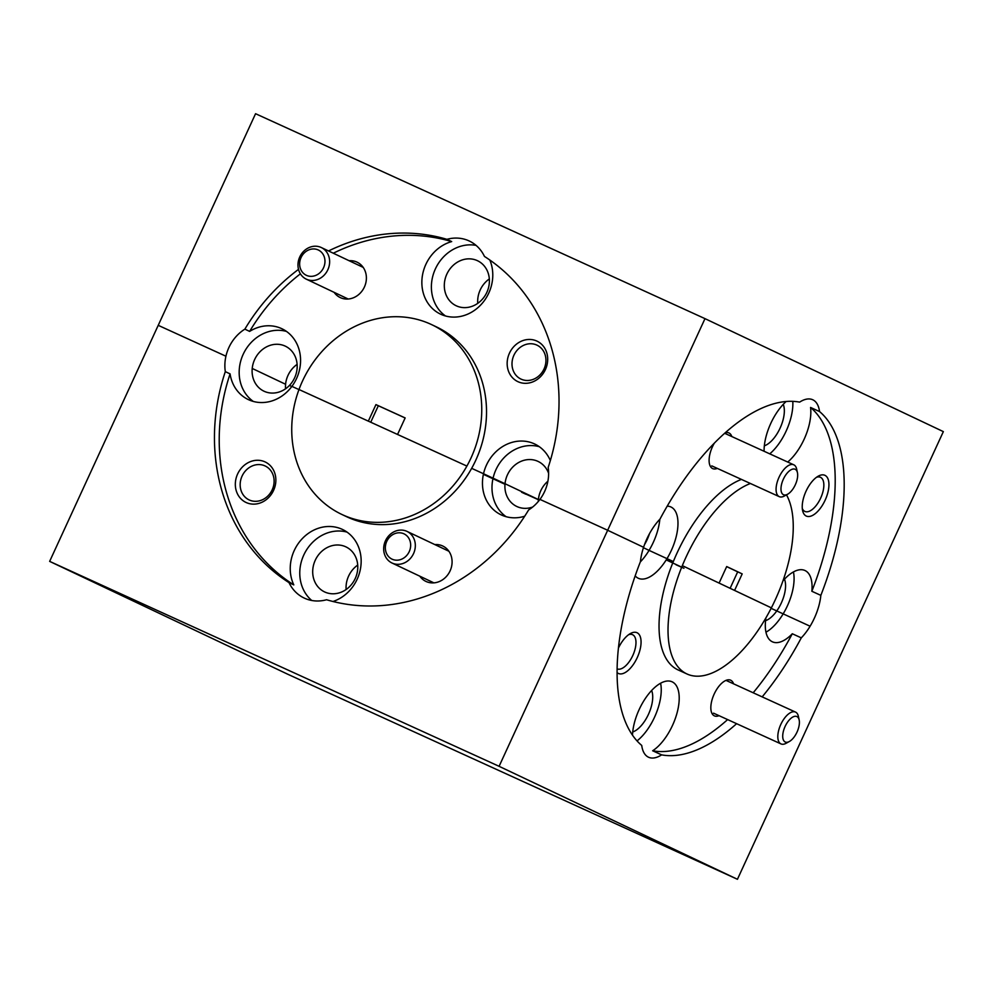 <?xml version="1.0" encoding="UTF-8"?>
<svg xmlns="http://www.w3.org/2000/svg" width="993" height="993" viewBox="0 0 993 993"><rect width="100%" height="100%" fill="white"/><g stroke="black" fill="none" stroke-linecap="round" stroke-linejoin="round"><path stroke-width="1.49" d="M334.132 292.352A19.599 17.291 -64.6 0 0 364.394 287.039A19.599 17.291 -64.6 0 0 349.126 260.725M714.327 443.176A19.599 9.235 114.5 0 0 709.424 463.781A19.599 9.235 114.5 0 0 712.589 468.559A19.599 9.235 114.5 0 0 717.306 468.398M731.829 436.56A19.599 9.235 114.5 0 0 728.974 432.948A19.599 9.235 114.5 0 0 725.262 432.762M545.405 369.582A22.405 19.761 -64.6 0 0 536.779 341.033A22.405 19.761 -64.6 0 0 509.446 353.185A22.405 19.761 -64.6 0 0 518.061 381.734A22.405 19.761 -64.6 0 0 545.405 369.582M544.027 368.974A18.755 16.546 -64.6 0 0 537.014 345.167A18.755 16.546 -64.6 0 0 513.915 355.246A18.755 16.546 -64.6 0 0 520.94 379.065A18.755 16.546 -64.6 0 0 544.027 368.974M806.229 516.037A22.405 10.551 114.5 0 0 825.121 500.211A22.405 10.551 114.5 0 0 824.947 475.337A22.405 10.551 114.5 0 0 818.319 476.119A22.405 10.551 114.5 0 0 802.605 510.588A22.405 10.551 114.5 0 0 806.229 516.037M802.294 508.49A18.755 8.838 114.5 0 0 804.826 511.395A18.755 8.838 114.5 0 0 804.876 511.42A18.755 8.838 114.5 0 0 820.677 498.076A18.755 8.838 114.5 0 0 820.503 477.31A18.755 8.838 114.5 0 0 820.441 477.285A18.755 8.838 114.5 0 0 816.531 477.261M294.636 377.799A24.924 21.983 -64.6 0 0 285.314 346.16A24.924 21.983 -64.6 0 0 254.642 359.553A24.924 21.983 -64.6 0 0 252.222 368.453L285.587 384.266L252.222 368.453A24.924 21.983 -64.6 0 0 263.964 391.192A24.924 21.983 -64.6 0 0 289.459 385.433A24.924 21.983 -64.6 0 0 294.636 377.799M297.118 364.369A24.924 21.983 -64.6 0 0 288.007 375.379A24.924 21.983 -64.6 0 0 285.587 384.266A24.924 21.983 -64.6 0 0 285.537 388.797M486.855 292.352A24.924 21.983 -64.6 0 0 477.521 260.725A24.924 21.983 -64.6 0 0 446.85 274.118A24.924 21.983 -64.6 0 0 456.184 305.757A24.924 21.983 -64.6 0 0 486.855 292.352M489.326 278.934A24.924 21.983 -64.6 0 0 480.215 289.931A24.924 21.983 -64.6 0 0 477.745 303.361M547.888 481.22A24.924 21.983 -64.6 0 0 540.813 490.654A24.924 21.983 -64.6 0 0 538.392 499.541L505.027 483.728L538.392 499.541A24.924 21.983 -64.6 0 0 538.28 501.502M548.62 473.363A24.924 21.983 -64.6 0 0 538.119 461.435A24.924 21.983 -64.6 0 0 507.448 474.828A24.924 21.983 -64.6 0 0 505.027 483.728L483.517 473.748L505.027 483.728A24.924 21.983 -64.6 0 0 516.77 506.467A24.924 21.983 -64.6 0 0 532.658 507.038M764.337 445.82A24.924 11.742 114.5 0 0 780.163 427.983A24.924 11.742 114.5 0 0 783.254 404.337M341.766 514.411L346.545 516.67A104.997 92.61 -64.6 0 0 471.663 468.336L483.517 473.748L471.663 468.336A104.997 92.61 -64.6 0 0 475.784 460.218A104.997 92.61 -64.6 0 0 436.486 326.92L431.707 324.661A104.997 92.61 -64.6 0 0 302.468 381.113A104.997 92.61 -64.6 0 0 298.992 389.517A104.997 92.61 -64.6 0 0 341.766 514.411A104.997 92.61 -64.6 0 0 466.896 466.077A104.997 92.61 -64.6 0 0 471.017 457.959A104.997 92.61 -64.6 0 0 431.707 324.661M750.41 483.492A104.997 49.451 114.5 0 0 685.952 557.309A104.997 49.451 114.5 0 0 682.315 565.65L771.362 607.865L734.584 590.425L742.193 573.892L726.69 566.556L719.093 583.09L682.315 565.65A104.997 49.451 114.5 0 0 687.082 674.024A104.997 49.451 114.5 0 0 771.362 607.865A104.997 49.451 114.5 0 0 775.334 599.673A104.997 49.451 114.5 0 0 786.481 494.862M741.423 479.396A104.997 49.451 114.5 0 0 676.953 553.213A104.997 49.451 114.5 0 0 673.328 561.554L649.062 550.383L673.328 561.554A104.997 49.451 114.5 0 0 678.095 669.927L687.082 674.024M736.607 723.686A190.383 89.68 114.5 0 1 661.636 754.866A39.199 18.457 114.5 0 1 648.566 757.237A39.199 18.457 114.5 0 1 641.726 745.433A190.383 89.68 114.5 0 1 640.435 561.616A39.199 18.457 114.5 0 1 643.576 547.292L607.666 530.262L643.576 547.292A39.199 18.457 -65.5 0 1 646.915 538.802A39.199 18.457 -65.5 0 1 659.985 519.116A190.383 89.68 114.5 0 1 799.638 402.115A39.199 18.457 114.5 0 1 812.708 399.745A39.199 18.457 114.5 0 1 819.548 411.549L810.561 407.453A39.199 18.457 -65.5 0 1 804.144 439.216A39.199 18.457 -65.5 0 1 787.722 462.043M667.222 506.145A39.199 18.457 -65.5 0 1 670.871 506.951A39.199 18.457 -65.5 0 1 671.293 550.519A39.199 18.457 -65.5 0 1 667.035 558.575A39.199 18.457 -65.5 0 1 638.35 578.286A39.199 18.457 -65.5 0 1 635.172 575.866M640.311 561.951A39.199 18.457 114.5 0 0 649.062 550.383L643.439 547.714L649.062 550.383A39.199 18.457 114.5 0 0 653.32 542.327A39.199 18.457 114.5 0 0 659.824 519.289M782.943 580.905A39.199 18.457 -65.5 0 1 804.951 570.503A39.199 18.457 -65.5 0 1 811.852 591.269A190.383 89.68 114.5 0 0 810.561 407.453M762.177 696.875A190.383 89.68 114.5 0 0 801.289 637.854A39.199 18.457 114.5 0 0 810.102 626.223L771.114 608.337L810.102 626.223A39.199 18.457 -65.5 0 0 814.359 618.167A39.199 18.457 -65.5 0 0 820.839 595.366L811.852 591.269M765.963 632.193A39.199 18.457 114.5 0 0 783.129 613.922A39.199 18.457 114.5 0 0 787.387 605.879A39.199 18.457 114.5 0 0 793.432 571.943M764.089 451.269A39.199 18.457 -65.5 0 1 770.779 423.403A39.199 18.457 -65.5 0 1 786.133 401.507M769.749 453.851A39.199 18.457 114.5 0 0 786.171 431.024A39.199 18.457 114.5 0 0 792.786 401.346M289.013 582.63A190.383 167.941 -64.6 0 1 225.312 371.63A39.199 34.581 -64.6 0 1 225.932 356.214L158.222 325.332L225.932 356.214A39.199 34.581 115.4 0 1 228.874 347.55A39.199 34.581 115.4 0 1 244.861 329.142L249.628 331.401A39.199 34.581 115.4 0 1 281.888 328.733A39.199 34.581 115.4 0 1 296.559 378.507A39.199 34.581 115.4 0 1 291.905 386.376L298.955 389.591L291.905 386.376A39.199 34.581 115.4 0 1 248.312 399.583A39.199 34.581 115.4 0 1 230.078 373.889A190.383 167.941 -64.6 0 0 293.791 584.889L289.013 582.63A39.199 34.581 -64.6 0 0 304.143 598.034A39.199 34.581 -64.6 0 0 326.56 599.747A190.383 167.941 -64.6 0 0 528.624 509.93A39.199 34.581 -64.6 0 0 539.944 499.392L607.666 530.262L539.944 499.392A39.199 34.581 115.4 0 0 544.611 491.523A39.199 34.581 115.4 0 0 548.173 467.442A190.383 167.941 -64.6 0 0 484.46 256.442A39.199 34.581 -64.6 0 0 469.341 241.038A39.199 34.581 -64.6 0 0 446.924 239.325L451.691 241.584A190.383 167.941 -64.6 0 0 333.3 253.215M286.468 331.414A39.199 34.581 -64.6 0 0 243.173 354.327A39.199 34.581 -64.6 0 0 240.232 362.991A39.199 34.581 -64.6 0 0 253.277 401.42M524.701 516.223A39.199 34.581 115.4 0 1 501.13 514.846A39.199 34.581 115.4 0 1 483.517 473.748A39.199 34.581 115.4 0 1 486.458 465.084A39.199 34.581 115.4 0 1 534.706 444.008A39.199 34.581 115.4 0 1 550.345 460.541M539.273 446.689A39.199 34.581 -64.6 0 0 495.991 469.602A39.199 34.581 -64.6 0 0 493.049 478.266A39.199 34.581 -64.6 0 0 506.095 516.695M489.822 260.017A39.199 34.581 115.4 0 1 488.779 293.059A39.199 34.581 115.4 0 1 440.532 314.136A39.199 34.581 115.4 0 1 425.86 264.374A39.199 34.581 115.4 0 1 451.691 241.584M476.044 245.37A39.199 34.581 -64.6 0 0 435.393 268.892A39.199 34.581 -64.6 0 0 445.497 315.985M676.01 564.769L683.954 568.269M521.586 492.23L525.856 494.229M466.896 466.077L397.548 434.462L405.156 417.929L375.937 404.61L368.329 421.144L298.992 389.517L466.896 466.077M291.805 386.5L289.459 385.433L291.805 386.5M680.391 566.531L666.216 559.903M504.978 484.274L483.38 474.331L504.978 484.274M737.439 879.289L943.35 431.62L704.993 318.641L255.561 113.711L49.65 561.38L499.094 766.311L737.439 879.289L288.007 674.359L49.65 561.38M820.839 595.366A190.383 89.68 114.5 0 0 819.548 411.549M499.094 766.311L704.993 318.641M446.924 239.325A190.383 167.941 -64.6 0 0 328.534 250.956M298.508 269.376A190.383 167.941 -64.6 0 0 244.861 329.142M370.737 422.236L378.321 405.74L375.937 404.61M405.132 417.966L378.321 405.74M730.116 588.315L737.687 571.844L726.665 566.618M737.687 571.844L742.193 573.892M765.566 620.675A24.924 11.742 114.5 0 0 776.774 610.918A24.924 11.742 114.5 0 0 784.482 579.192M644.519 544.598A24.924 11.742 114.5 0 0 649.484 533.688M300.395 273.832A190.383 167.941 -64.6 0 0 249.628 331.401M419.828 576.201A19.599 17.291 -64.6 0 0 450.09 570.888A19.599 17.291 -64.6 0 0 434.822 544.574M733.566 683.829A19.599 9.235 114.5 0 0 730.711 680.23A19.599 9.235 114.5 0 0 724.902 680.913A19.599 9.235 114.5 0 0 711.162 711.062A19.599 9.235 114.5 0 0 714.327 715.841A19.599 9.235 114.5 0 0 719.044 715.68M273.572 490.405A22.405 19.761 -64.6 0 0 264.957 461.857A22.405 19.761 -64.6 0 0 237.612 474.009A22.405 19.761 -64.6 0 0 246.239 502.557A22.405 19.761 -64.6 0 0 273.572 490.405M272.194 489.81A18.755 16.546 -64.6 0 0 265.181 465.99A18.755 16.546 -64.6 0 0 242.081 476.081A18.755 16.546 -64.6 0 0 249.106 499.901A18.755 16.546 -64.6 0 0 272.194 489.81M617.075 672.571A22.405 10.551 114.5 0 0 618.354 673.44A22.405 10.551 114.5 0 0 637.245 657.614A22.405 10.551 114.5 0 0 637.072 632.74A22.405 10.551 114.5 0 0 630.443 633.522A22.405 10.551 114.5 0 0 618.428 648.057M617.1 668.872A18.755 8.838 114.5 0 0 632.851 655.392A18.755 8.838 114.5 0 0 632.628 634.726A18.755 8.838 114.5 0 0 632.578 634.688A18.755 8.838 114.5 0 0 628.668 634.664M355.233 578.509A24.924 21.983 -64.6 0 0 345.912 546.87A24.924 21.983 -64.6 0 0 315.24 560.275A24.924 21.983 -64.6 0 0 324.562 591.902A24.924 21.983 -64.6 0 0 355.233 578.509M357.716 565.079A24.924 21.983 -64.6 0 0 348.605 576.089A24.924 21.983 -64.6 0 0 346.123 589.519M632.715 731.978A24.924 11.742 114.5 0 0 648.541 714.141A24.924 11.742 114.5 0 0 651.631 690.495M293.791 584.889A39.199 34.581 115.4 0 1 294.238 550.532A39.199 34.581 115.4 0 1 342.486 529.455A39.199 34.581 115.4 0 1 357.157 579.217A39.199 34.581 115.4 0 1 332.99 601.497M347.066 532.124A39.199 34.581 -64.6 0 0 303.771 555.05A39.199 34.581 -64.6 0 0 311.74 600.48M632.491 735.155A39.199 18.457 -65.5 0 1 639.157 709.561A39.199 18.457 -65.5 0 1 672.1 681.806A39.199 18.457 -65.5 0 1 672.522 725.374A39.199 18.457 -65.5 0 1 652.649 750.77A190.383 89.68 114.5 0 0 727.621 719.59M637.034 740.89A39.199 18.457 114.5 0 0 654.548 717.182A39.199 18.457 114.5 0 0 660.593 683.246M525.918 494.104L539.373 500.149M225.312 371.63L230.078 373.889M753.19 692.779A190.383 89.68 114.5 0 0 792.302 633.757L801.289 637.854M792.302 633.757A39.199 18.457 -65.5 0 1 772.43 641.826A39.199 18.457 -65.5 0 1 765.926 617.845M661.636 754.866L652.649 750.77M783.365 479.185A14.001 6.591 114.5 0 0 781.33 491.808A14.001 6.591 114.5 0 0 787.61 494.229A14.001 6.591 114.5 0 0 795.281 484.832A14.001 6.591 114.5 0 0 797.441 472.693A14.001 6.591 114.5 0 0 791.545 469.515A14.001 6.591 114.5 0 0 783.365 479.185M787.61 494.229L784.383 496.016A17.502 8.242 -65.5 0 1 779.257 496.649A17.502 8.242 -65.5 0 1 779.058 477.199A17.502 8.242 -65.5 0 1 793.767 464.798A17.502 8.242 -65.5 0 1 796.659 469.081L797.441 472.693M301.078 257.51A14.001 12.35 -64.6 0 0 306.465 275.359A14.001 12.35 -64.6 0 0 323.544 267.762A14.001 12.35 -64.6 0 0 318.157 249.926A14.001 12.35 -64.6 0 0 301.078 257.51M327.851 269.748A17.502 15.441 115.4 0 1 306.303 279.157A17.502 15.441 115.4 0 1 299.762 256.939A17.502 15.441 115.4 0 1 321.298 247.53A17.502 15.441 115.4 0 1 327.851 269.748M785.103 726.454A14.001 6.591 114.5 0 0 783.067 739.09A14.001 6.591 114.5 0 0 789.348 741.51A14.001 6.591 114.5 0 0 797.019 732.102A14.001 6.591 114.5 0 0 799.166 719.975A14.001 6.591 114.5 0 0 793.27 716.797A14.001 6.591 114.5 0 0 785.103 726.454M789.348 741.51L786.121 743.285A17.502 8.242 -65.5 0 1 780.995 743.918A17.502 8.242 -65.5 0 1 780.796 724.468A17.502 8.242 -65.5 0 1 795.505 712.08A17.502 8.242 -65.5 0 1 798.397 716.363L799.166 719.975M386.774 541.371A14.001 12.35 -64.6 0 0 392.161 559.208A14.001 12.35 -64.6 0 0 409.24 551.611A14.001 12.35 -64.6 0 0 403.853 533.775A14.001 12.35 -64.6 0 0 386.774 541.371M413.547 553.597A17.502 15.441 115.4 0 1 391.999 563.006A17.502 15.441 115.4 0 1 385.458 540.8A17.502 15.441 115.4 0 1 406.993 531.392A17.502 15.441 115.4 0 1 413.547 553.597M779.257 496.649L711.782 465.878M793.767 464.798L724.667 433.296M306.303 279.157L348.195 299.017M321.298 247.53L363.19 267.39M780.995 743.918L713.52 713.16M795.505 712.08L725.995 680.379M391.999 563.006L433.904 582.866M406.993 531.392L448.886 551.239"/></g></svg>
